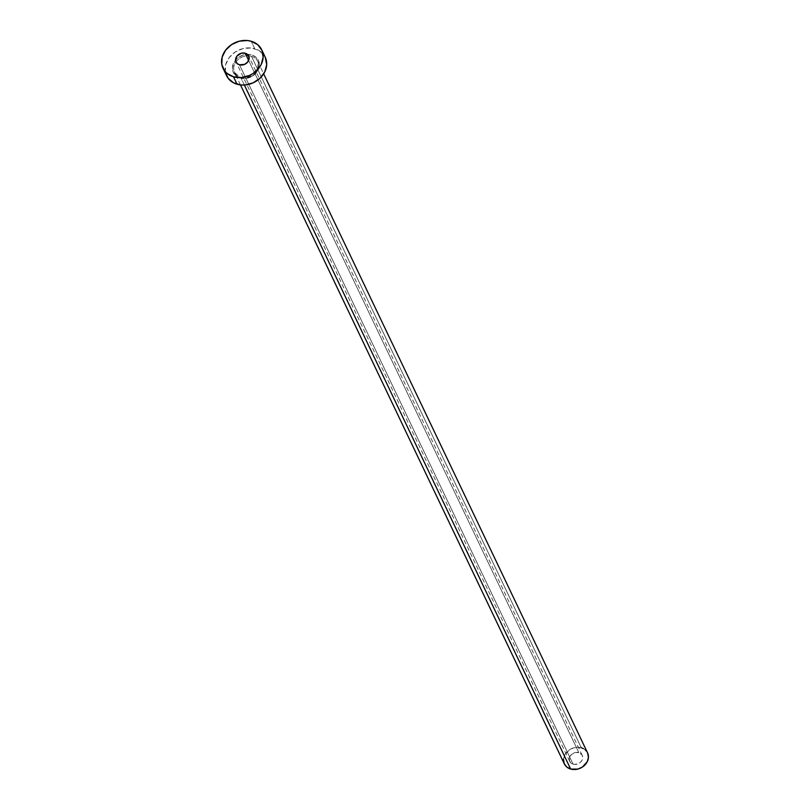 <?xml version="1.0" encoding="UTF-8"?>
<svg xmlns="http://www.w3.org/2000/svg" width="810" height="810" viewBox="0 0 810 810"><rect width="100%" height="100%" fill="white"/><g stroke="black" fill="none" stroke-linecap="round" stroke-linejoin="round"><path stroke-width="0.61" stroke-dasharray="4.05 3.04" d="M573.085 764.164A6.966 5.812 -25.5 0 0 580.598 762.169A6.966 5.812 -25.5 0 0 582.248 755.396A6.966 5.812 -25.5 0 0 578.846 752.622L248.65 60.406L578.846 752.622L574.958 752.601L571.414 754.535L569.4 757.775L569.602 761.218L571.951 763.708L574.341 764.407L578.259 763.739L580.517 762.25L582.086 760.175L582.653 756.672L581.762 754.586L578.846 752.622A6.966 5.812 -25.5 0 0 571.333 754.616A6.966 5.812 -25.5 0 0 569.683 761.39A6.966 5.812 -25.5 0 0 573.085 764.164L239.476 64.79L573.085 764.164M240.145 78.013A13.922 11.623 -25.5 0 0 258.147 70.024A13.922 11.623 -25.5 0 0 251.667 54.918L243.891 54.877L238.93 57.085L235.022 60.72L232.389 67.594L233.179 72.11L235.902 75.765L240.145 78.013L245.268 78.499L252.892 75.846L256.79 72.211L259.423 65.337L258.633 60.821L255.909 57.156L251.667 54.918A13.922 11.623 -25.5 0 0 233.665 62.896A13.922 11.623 -25.5 0 0 240.145 78.013M587.564 752.854A12.859 10.732 -25.5 0 0 581.276 747.731L251.475 56.335A12.859 10.732 154.5 0 1 258.289 62.836A12.859 10.732 154.5 0 1 254.077 74.55A12.859 10.732 154.5 0 1 240.843 77.659A12.859 10.732 154.5 0 1 234.556 72.535A12.859 10.732 154.5 0 1 236.55 61.145A12.859 10.732 154.5 0 1 248.559 55.86A12.859 10.732 154.5 0 1 251.475 56.335L581.276 747.731A12.859 10.732 -25.5 0 0 567.405 751.417A12.859 10.732 -25.5 0 0 564.357 763.931M244.357 85.02L240.843 77.659L244.357 85.02M265.245 57.237A21.424 17.891 -25.5 0 0 254.765 48.701L251.211 41.249L254.765 48.701A21.424 17.891 -25.5 0 0 231.64 54.837A21.424 17.891 -25.5 0 0 226.567 75.684M225.322 71.776L225.706 64.547L229.159 57.621L235.163 52.032L242.808 48.64L250.918 47.972L258.269 50.109L263.736 54.736L265.488 57.783M251.475 56.335A12.859 10.732 154.5 0 1 257.762 61.459A12.859 10.732 154.5 0 1 254.715 73.973A12.859 10.732 154.5 0 1 240.843 77.659A12.859 10.732 154.5 0 1 234.039 71.159A12.859 10.732 154.5 0 1 238.241 59.444A12.859 10.732 154.5 0 1 251.475 56.335M583.382 748.582L585.205 749.807M586.663 751.356L587.716 753.178M563.487 759.436L564.661 755.102L569.521 749.736L574.108 747.701L581.276 747.731M582.248 755.396L248.64 56.011M240.469 84.918L234.556 72.535L240.702 77.517C253.479 77.821 259.17 72.465 257.762 61.459L263.665 73.842M569.683 761.39L236.064 62.016"/><path stroke-width="1.21" d="M245.227 53.237A6.966 5.812 154.5 0 1 248.64 56.011A6.966 5.812 154.5 0 1 246.989 62.795A6.966 5.812 154.5 0 1 239.476 64.79L244.64 64.355L247.799 61.884L249.045 57.287L247.354 54.361L245.227 53.237L241.34 53.217L236.905 56.133L235.599 59.575L235.983 61.833L237.35 63.666L239.476 64.79A6.966 5.812 154.5 0 1 236.064 62.016A6.966 5.812 154.5 0 1 237.715 55.232A6.966 5.812 154.5 0 1 245.227 53.237L248.65 60.406L245.227 53.237M240.469 84.918L564.357 763.931A12.859 10.732 -25.5 0 0 570.655 769.054L244.357 85.02L570.655 769.054A12.859 10.732 -25.5 0 0 584.526 765.369A12.859 10.732 -25.5 0 0 587.564 752.854L588.445 757.35L587.27 761.683L582.41 767.05L577.824 769.085L570.655 769.054L566.727 766.979L564.216 763.607L563.487 759.436M233.493 76.778A21.424 17.891 154.5 0 1 223.013 68.232A21.424 17.891 154.5 0 1 228.086 47.385A21.424 17.891 154.5 0 1 251.211 41.249A21.424 17.891 154.5 0 1 261.691 49.785A21.424 17.891 154.5 0 1 256.618 70.642A21.424 17.891 154.5 0 1 233.493 76.778L237.046 84.23L233.493 76.778L226.962 73.325L224.522 70.733L221.768 64.324L222.153 57.095L225.605 50.169L231.609 44.58L239.254 41.188L247.364 40.52L251.211 41.249L257.742 44.702L261.934 50.331L263.149 57.277L261.184 64.496L259.099 67.858L253.095 73.447L249.409 75.451L241.38 77.527L233.493 76.778M223.013 68.232L226.567 75.684A21.424 17.891 -25.5 0 0 237.046 84.23A21.424 17.891 -25.5 0 0 260.172 78.094A21.424 17.891 -25.5 0 0 265.245 57.237L261.691 49.785M265.224 57.196L266.703 64.729L264.738 71.948L259.919 78.327L252.963 82.903L244.934 84.979L240.894 84.959L233.543 82.822L228.076 78.185L225.322 71.776M581.276 747.731L583.382 748.582M585.205 749.807L586.663 751.356M263.665 73.842L587.564 752.854"/></g></svg>
